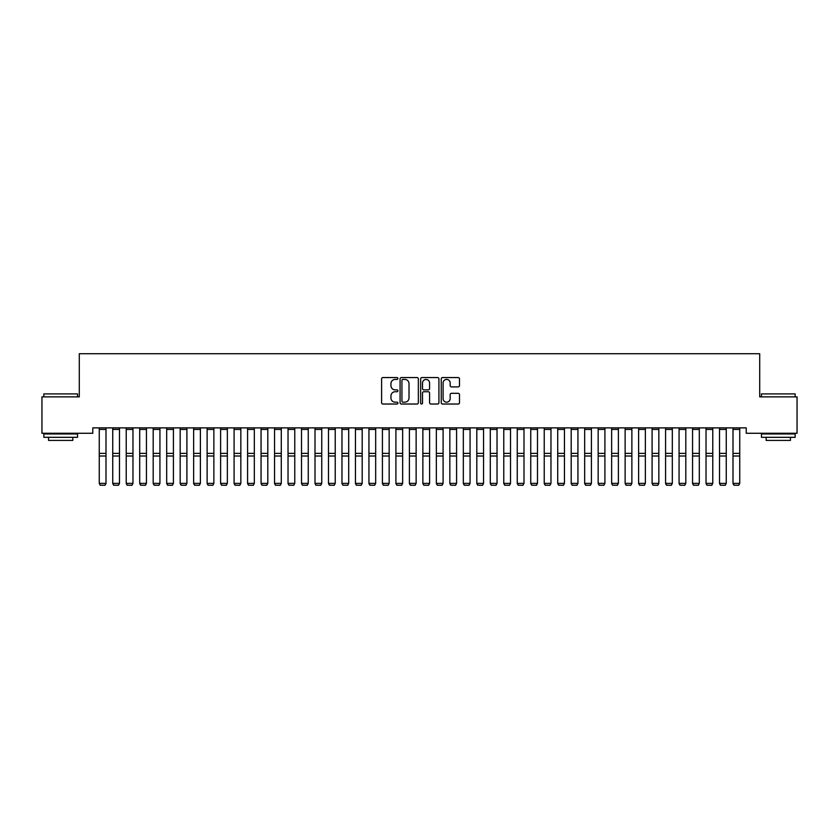 <?xml version="1.0" encoding="UTF-8"?>
<svg xmlns="http://www.w3.org/2000/svg" width="839" height="839" viewBox="0 0 839 839"><rect width="100%" height="100%" fill="white"/><g stroke="black" fill="none" stroke-linecap="round" stroke-linejoin="round"><path stroke-width="1.26" d="M397.927 378.494A0.923 0.923 0 0 0 397.004 377.56L382.941 377.56A1.321 1.321 0 0 0 381.609 378.892L381.609 402.71A1.321 1.321 0 0 0 382.941 404.031L397.004 404.031A0.923 0.923 0 0 0 397.927 403.108A0.923 0.923 0 0 0 397.004 402.185L395.179 402.185A4.237 4.237 0 0 1 390.943 397.948L390.943 395.966A4.237 4.237 0 0 1 395.179 391.729L397.004 391.729A0.923 0.923 0 0 0 397.927 390.796A0.923 0.923 0 0 0 397.004 389.873L395.179 389.873A4.237 4.237 0 0 1 390.943 385.636L390.943 383.654A4.237 4.237 0 0 1 395.179 379.417L397.004 379.417A0.923 0.923 0 0 0 397.927 378.494M458.178 386.894A1.321 1.321 0 0 0 459.499 385.573L459.499 378.892A1.321 1.321 0 0 0 458.178 377.56L442.562 377.56A1.321 1.321 0 0 0 441.241 378.892L441.241 402.71A1.321 1.321 0 0 0 442.562 404.031L458.178 404.031A1.321 1.321 0 0 0 459.499 402.71L459.499 394.634A1.321 1.321 0 0 0 458.178 393.313L451.497 393.313A1.321 1.321 0 0 0 450.176 394.634L450.176 398.64A3.545 3.545 0 0 1 446.631 402.185A3.545 3.545 0 0 1 443.097 398.64L443.097 382.962A3.545 3.545 0 0 1 446.631 379.417A3.545 3.545 0 0 1 450.176 382.962L450.176 385.573A1.321 1.321 0 0 0 451.497 386.894L458.178 386.894M746.217 427.88L92.783 427.88L92.783 433.27L41.95 433.27L41.95 396.868L79.296 396.868L79.296 353.722L759.704 353.722L759.704 396.868L797.05 396.868L797.05 433.27L746.217 433.27L746.217 427.88M418.346 378.892A1.321 1.321 0 0 0 417.014 377.56L401.399 377.56A1.321 1.321 0 0 0 400.077 378.892L400.077 402.71A1.321 1.321 0 0 0 401.399 404.031L417.014 404.031A1.321 1.321 0 0 0 418.346 402.71L418.346 378.892M421.986 377.56L437.601 377.56A1.321 1.321 0 0 1 438.923 378.892L438.923 402.71A1.321 1.321 0 0 1 437.601 404.031L430.91 404.031A1.321 1.321 0 0 1 429.589 402.71L429.589 393.051A1.321 1.321 0 0 0 428.268 391.729L423.831 391.729A1.321 1.321 0 0 0 422.51 393.051L422.51 403.108A0.923 0.923 0 0 1 421.587 404.031A0.923 0.923 0 0 1 420.654 403.108L420.654 378.892A1.321 1.321 0 0 1 421.986 377.56M402.856 379.417A0.923 0.923 0 0 0 401.933 380.34L401.933 401.252A0.923 0.923 0 0 0 402.856 402.185L404.776 402.185A4.237 4.237 0 0 0 409.013 397.948L409.013 383.654A4.237 4.237 0 0 0 404.776 379.417L402.856 379.417M429.589 383.024A3.545 3.545 0 0 0 426.055 379.48A3.545 3.545 0 0 0 422.51 383.024L422.51 388.551A1.321 1.321 0 0 0 423.831 389.873L428.268 389.873A1.321 1.321 0 0 0 429.589 388.551L429.589 383.024M105.997 429.432L99.254 429.432L99.254 427.911L105.997 427.911L105.997 483.6L104.99 485.278L100.271 485.183L104.99 485.278M100.271 485.278L99.254 483.369L105.997 483.369L104.99 485.183M99.254 429.432L99.254 483.369L100.271 485.183M112.741 483.6L113.747 485.278L112.741 483.369L119.484 483.369L118.467 485.278L113.747 485.183L118.467 485.278M126.228 483.6L127.234 485.278L126.228 483.369L132.971 483.369L131.954 485.278L127.234 485.183L131.954 485.278M119.484 429.432L112.741 429.432L112.741 427.911L119.484 427.911L119.484 483.369L118.467 485.183M112.741 429.432L112.741 483.369L113.747 485.183M132.971 429.432L126.228 429.432L126.228 427.911L132.971 427.911L132.971 483.369L131.954 485.183M126.228 429.432L126.228 483.369L127.234 485.183M43.838 393.9L77.545 393.9L43.838 393.9L43.838 396.868M77.545 437.318L43.838 437.318L43.838 433.952L77.545 433.952L77.545 437.318M72.825 437.318L72.825 440.423L48.557 440.423L48.557 437.318M761.455 393.9L795.162 393.9L761.455 393.9L761.455 396.868M795.162 437.318L761.455 437.318L761.455 433.952L795.162 433.952L795.162 437.318M790.443 437.318L790.443 440.423L766.175 440.423L766.175 437.318M139.704 483.6L140.721 485.278L139.704 483.369L146.447 483.369L145.441 485.278L140.721 485.183L145.441 485.278M153.191 483.6L154.208 485.278L153.191 483.369L159.934 483.369L158.928 485.278L154.208 485.183L158.928 485.278M146.447 429.432L139.704 429.432L139.704 427.911L146.447 427.911L146.447 483.369L145.441 485.183M139.704 429.432L139.704 483.369L140.721 485.183M159.934 429.432L153.191 429.432L153.191 427.911L159.934 427.911L159.934 483.369L158.928 485.183M153.191 429.432L153.191 483.369L154.208 485.183M166.678 483.6L167.685 485.278L166.678 483.369L173.421 483.369L172.404 485.278L167.685 485.183L172.404 485.278M173.421 429.432L166.678 429.432L166.678 427.911L173.421 427.911L173.421 483.369L172.404 485.183M166.678 429.432L166.678 483.369L167.685 485.183M180.165 483.6L181.172 485.278L180.165 483.369L186.898 483.369L185.891 485.278L181.172 485.183L185.891 485.278M186.898 429.432L180.165 429.432L180.165 427.911L186.898 427.911L186.898 483.369L185.891 485.183M180.165 429.432L180.165 483.369L181.172 485.183M193.641 483.6L194.658 485.278L193.641 483.369L200.385 483.369L199.378 485.278L194.658 485.183L199.378 485.278M200.385 429.432L193.641 429.432L193.641 427.911L200.385 427.911L200.385 483.369L199.378 485.183M193.641 429.432L193.641 483.369L194.658 485.183M207.128 483.6L208.135 485.278L207.128 483.369L213.872 483.369L212.854 485.278L208.135 485.183L212.854 485.278M213.872 429.432L207.128 429.432L207.128 427.911L213.872 427.911L213.872 483.369L212.854 485.183M207.128 429.432L207.128 483.369L208.135 485.183M220.615 483.6L221.622 485.278L220.615 483.369L227.359 483.369L226.341 485.278L221.622 485.183L226.341 485.278M227.359 429.432L220.615 429.432L220.615 427.911L227.359 427.911L227.359 483.369L226.341 485.183M220.615 429.432L220.615 483.369L221.622 485.183M234.091 483.6L235.109 485.278L234.091 483.369L240.835 483.369L239.828 485.278L235.109 485.183L239.828 485.278M240.835 429.432L234.091 429.432L234.091 427.911L240.835 427.911L240.835 483.369L239.828 485.183M234.091 429.432L234.091 483.369L235.109 485.183M247.578 483.6L248.596 485.278L247.578 483.369L254.322 483.369L253.315 485.278L248.596 485.183L253.315 485.278M254.322 429.432L247.578 429.432L247.578 427.911L254.322 427.911L254.322 483.369L253.315 485.183M247.578 429.432L247.578 483.369L248.596 485.183M261.065 483.6L262.072 485.278L261.065 483.369L267.809 483.369L266.792 485.278L262.072 485.183L266.792 485.278M267.809 429.432L261.065 429.432L261.065 427.911L267.809 427.911L267.809 483.369L266.792 485.183M261.065 429.432L261.065 483.369L262.072 485.183M274.552 483.6L275.559 485.278L274.552 483.369L281.285 483.369L280.278 485.278L275.559 485.183L280.278 485.278M281.285 429.432L274.552 429.432L274.552 427.911L281.285 427.911L281.285 483.369L280.278 485.183M274.552 429.432L274.552 483.369L275.559 485.183M288.029 483.6L289.046 485.278L288.029 483.369L294.772 483.369L293.765 485.278L289.046 485.183L293.765 485.278M294.772 429.432L288.029 429.432L288.029 427.911L294.772 427.911L294.772 483.369L293.765 485.183M288.029 429.432L288.029 483.369L289.046 485.183M301.516 483.6L302.522 485.278L301.516 483.369L308.259 483.369L307.242 485.278L302.522 485.183L307.242 485.278M308.259 429.432L301.516 429.432L301.516 427.911L308.259 427.911L308.259 483.369L307.242 485.183M301.516 429.432L301.516 483.369L302.522 485.183M315.003 483.6L316.009 485.278L315.003 483.369L321.746 483.369L320.729 485.278L316.009 485.183L320.729 485.278M321.746 429.432L315.003 429.432L315.003 427.911L321.746 427.911L321.746 483.369L320.729 485.183M315.003 429.432L315.003 483.369L316.009 485.183M328.479 483.6L329.496 485.278L328.479 483.369L335.222 483.369L334.216 485.278L329.496 485.183L334.216 485.278M335.222 429.432L328.479 429.432L328.479 427.911L335.222 427.911L335.222 483.369L334.216 485.183M328.479 429.432L328.479 483.369L329.496 485.183M341.966 483.6L342.983 485.278L341.966 483.369L348.709 483.369L347.703 485.278L342.983 485.183L347.703 485.278M348.709 429.432L341.966 429.432L341.966 427.911L348.709 427.911L348.709 483.369L347.703 485.183M341.966 429.432L341.966 483.369L342.983 485.183M355.453 483.6L356.46 485.278L355.453 483.369L362.196 483.369L361.179 485.278L356.46 485.183L361.179 485.278M362.196 429.432L355.453 429.432L355.453 427.911L362.196 427.911L362.196 483.369L361.179 485.183M355.453 429.432L355.453 483.369L356.46 485.183M368.94 483.6L369.947 485.278L368.94 483.369L375.673 483.369L374.666 485.278L369.947 485.183L374.666 485.278M375.673 429.432L368.94 429.432L368.94 427.911L375.673 427.911L375.673 483.369L374.666 485.183M368.94 429.432L368.94 483.369L369.947 485.183M382.416 483.6L383.433 485.278L382.416 483.369L389.16 483.369L388.153 485.278L383.433 485.183L388.153 485.278M389.16 429.432L382.416 429.432L382.416 427.911L389.16 427.911L389.16 483.369L388.153 485.183M382.416 429.432L382.416 483.369L383.433 485.183M395.903 483.6L396.91 485.278L395.903 483.369L402.647 483.369L401.629 485.278L396.91 485.183L401.629 485.278M402.647 429.432L395.903 429.432L395.903 427.911L402.647 427.911L402.647 483.369L401.629 485.183M395.903 429.432L395.903 483.369L396.91 485.183M409.39 483.6L410.397 485.278L409.39 483.369L416.134 483.369L415.116 485.278L410.397 485.183L415.116 485.278M416.134 429.432L409.39 429.432L409.39 427.911L416.134 427.911L416.134 483.369L415.116 485.183M409.39 429.432L409.39 483.369L410.397 485.183M422.866 483.6L423.884 485.278L422.866 483.369L429.61 483.369L428.603 485.278L423.884 485.183L428.603 485.278M429.61 429.432L422.866 429.432L422.866 427.911L429.61 427.911L429.61 483.369L428.603 485.183M422.866 429.432L422.866 483.369L423.884 485.183M436.353 483.6L437.371 485.278L436.353 483.369L443.097 483.369L442.09 485.278L437.371 485.183L442.09 485.278M443.097 429.432L436.353 429.432L436.353 427.911L443.097 427.911L443.097 483.369L442.09 485.183M436.353 429.432L436.353 483.369L437.371 485.183M449.84 483.6L450.847 485.278L449.84 483.369L456.584 483.369L455.567 485.278L450.847 485.183L455.567 485.278M456.584 429.432L449.84 429.432L449.84 427.911L456.584 427.911L456.584 483.369L455.567 485.183M449.84 429.432L449.84 483.369L450.847 485.183M463.327 483.6L464.334 485.278L463.327 483.369L470.06 483.369L469.053 485.278L464.334 485.183L469.053 485.278M470.06 429.432L463.327 429.432L463.327 427.911L470.06 427.911L470.06 483.369L469.053 485.183M463.327 429.432L463.327 483.369L464.334 485.183M476.804 483.6L477.821 485.278L476.804 483.369L483.547 483.369L482.54 485.278L477.821 485.183L482.54 485.278M483.547 429.432L476.804 429.432L476.804 427.911L483.547 427.911L483.547 483.369L482.54 485.183M476.804 429.432L476.804 483.369L477.821 485.183M490.291 483.6L491.297 485.278L490.291 483.369L497.034 483.369L496.017 485.278L491.297 485.183L496.017 485.278M497.034 429.432L490.291 429.432L490.291 427.911L497.034 427.911L497.034 483.369L496.017 485.183M490.291 429.432L490.291 483.369L491.297 485.183M503.778 483.6L504.784 485.278L503.778 483.369L510.521 483.369L509.504 485.278L504.784 485.183L509.504 485.278M510.521 429.432L503.778 429.432L503.778 427.911L510.521 427.911L510.521 483.369L509.504 485.183M503.778 429.432L503.778 483.369L504.784 485.183M517.254 483.6L518.271 485.278L517.254 483.369L523.997 483.369L522.991 485.278L518.271 485.183L522.991 485.278M523.997 429.432L517.254 429.432L517.254 427.911L523.997 427.911L523.997 483.369L522.991 485.183M517.254 429.432L517.254 483.369L518.271 485.183M530.741 483.6L531.758 485.278L530.741 483.369L537.484 483.369L536.478 485.278L531.758 485.183L536.478 485.278M537.484 429.432L530.741 429.432L530.741 427.911L537.484 427.911L537.484 483.369L536.478 485.183M530.741 429.432L530.741 483.369L531.758 485.183M544.228 483.6L545.235 485.278L544.228 483.369L550.971 483.369L549.954 485.278L545.235 485.183L549.954 485.278M550.971 429.432L544.228 429.432L544.228 427.911L550.971 427.911L550.971 483.369L549.954 485.183M544.228 429.432L544.228 483.369L545.235 485.183M557.715 483.6L558.722 485.278L557.715 483.369L564.448 483.369L563.441 485.278L558.722 485.183L563.441 485.278M564.448 429.432L557.715 429.432L557.715 427.911L564.448 427.911L564.448 483.369L563.441 485.183M557.715 429.432L557.715 483.369L558.722 485.183M571.191 483.6L572.208 485.278L571.191 483.369L577.935 483.369L576.928 485.278L572.208 485.183L576.928 485.278M577.935 429.432L571.191 429.432L571.191 427.911L577.935 427.911L577.935 483.369L576.928 485.183M571.191 429.432L571.191 483.369L572.208 485.183M584.678 483.6L585.685 485.278L584.678 483.369L591.422 483.369L590.404 485.278L585.685 485.183L590.404 485.278M591.422 429.432L584.678 429.432L584.678 427.911L591.422 427.911L591.422 483.369L590.404 485.183M584.678 429.432L584.678 483.369L585.685 485.183M598.165 483.6L599.172 485.278L598.165 483.369L604.909 483.369L603.891 485.278L599.172 485.183L603.891 485.278M604.909 429.432L598.165 429.432L598.165 427.911L604.909 427.911L604.909 483.369L603.891 485.183M598.165 429.432L598.165 483.369L599.172 485.183M611.641 483.6L612.659 485.278L611.641 483.369L618.385 483.369L617.378 485.278L612.659 485.183L617.378 485.278M618.385 429.432L611.641 429.432L611.641 427.911L618.385 427.911L618.385 483.369L617.378 485.183M611.641 429.432L611.641 483.369L612.659 485.183M625.128 483.6L626.146 485.278L625.128 483.369L631.872 483.369L630.865 485.278L626.146 485.183L630.865 485.278M631.872 429.432L625.128 429.432L625.128 427.911L631.872 427.911L631.872 483.369L630.865 485.183M625.128 429.432L625.128 483.369L626.146 485.183M638.615 483.6L639.622 485.278L638.615 483.369L645.359 483.369L644.342 485.278L639.622 485.183L644.342 485.278M645.359 429.432L638.615 429.432L638.615 427.911L645.359 427.911L645.359 483.369L644.342 485.183M638.615 429.432L638.615 483.369L639.622 485.183M652.102 483.6L653.109 485.278L652.102 483.369L658.835 483.369L657.828 485.278L653.109 485.183L657.828 485.278M658.835 429.432L652.102 429.432L652.102 427.911L658.835 427.911L658.835 483.369L657.828 485.183M652.102 429.432L652.102 483.369L653.109 485.183M665.579 483.6L666.596 485.278L665.579 483.369L672.322 483.369L671.315 485.278L666.596 485.183L671.315 485.278M672.322 429.432L665.579 429.432L665.579 427.911L672.322 427.911L672.322 483.369L671.315 485.183M665.579 429.432L665.579 483.369L666.596 485.183M679.066 483.6L680.072 485.278L679.066 483.369L685.809 483.369L684.792 485.278L680.072 485.183L684.792 485.278M685.809 429.432L679.066 429.432L679.066 427.911L685.809 427.911L685.809 483.369L684.792 485.183M679.066 429.432L679.066 483.369L680.072 485.183M692.553 483.6L693.559 485.278L692.553 483.369L699.296 483.369L698.279 485.278L693.559 485.183L698.279 485.278M699.296 429.432L692.553 429.432L692.553 427.911L699.296 427.911L699.296 483.369L698.279 485.183M692.553 429.432L692.553 483.369L693.559 485.183M706.029 483.6L707.046 485.278L706.029 483.369L712.772 483.369L711.766 485.278L707.046 485.183L711.766 485.278M712.772 429.432L706.029 429.432L706.029 427.911L712.772 427.911L712.772 483.369L711.766 485.183M706.029 429.432L706.029 483.369L707.046 485.183M719.516 483.6L720.533 485.278L719.516 483.369L726.259 483.369L725.253 485.278L720.533 485.183L725.253 485.278M726.259 429.432L719.516 429.432L719.516 427.911L726.259 427.911L726.259 483.369L725.253 485.183M719.516 429.432L719.516 483.369L720.533 485.183M733.003 483.6L734.01 485.278L733.003 483.369L739.746 483.369L738.729 485.278L734.01 485.183L738.729 485.278M739.746 429.432L733.003 429.432L733.003 427.911L739.746 427.911L739.746 483.369L738.729 485.183M733.003 429.432L733.003 483.369L734.01 485.183M105.997 453.375L99.254 453.375M105.997 456.017L99.254 456.017M119.484 453.375L112.741 453.375M119.484 456.017L112.741 456.017M132.971 453.375L126.228 453.375M132.971 456.017L126.228 456.017M146.447 453.375L139.704 453.375M146.447 456.017L139.704 456.017M159.934 453.375L153.191 453.375M159.934 456.017L153.191 456.017M173.421 453.375L166.678 453.375M173.421 456.017L166.678 456.017M186.898 453.375L180.165 453.375M186.898 456.017L180.165 456.017M200.385 453.375L193.641 453.375M200.385 456.017L193.641 456.017M213.872 453.375L207.128 453.375M213.872 456.017L207.128 456.017M227.359 453.375L220.615 453.375M227.359 456.017L220.615 456.017M240.835 453.375L234.091 453.375M240.835 456.017L234.091 456.017M254.322 453.375L247.578 453.375M254.322 456.017L247.578 456.017M267.809 453.375L261.065 453.375M267.809 456.017L261.065 456.017M281.285 453.375L274.552 453.375M281.285 456.017L274.552 456.017M294.772 453.375L288.029 453.375M294.772 456.017L288.029 456.017M308.259 453.375L301.516 453.375M308.259 456.017L301.516 456.017M321.746 453.375L315.003 453.375M321.746 456.017L315.003 456.017M335.222 453.375L328.479 453.375M335.222 456.017L328.479 456.017M348.709 453.375L341.966 453.375M348.709 456.017L341.966 456.017M362.196 453.375L355.453 453.375M362.196 456.017L355.453 456.017M375.673 453.375L368.94 453.375M375.673 456.017L368.94 456.017M389.16 453.375L382.416 453.375M389.16 456.017L382.416 456.017M402.647 453.375L395.903 453.375M402.647 456.017L395.903 456.017M416.134 453.375L409.39 453.375M416.134 456.017L409.39 456.017M429.61 453.375L422.866 453.375M429.61 456.017L422.866 456.017M443.097 453.375L436.353 453.375M443.097 456.017L436.353 456.017M456.584 453.375L449.84 453.375M456.584 456.017L449.84 456.017M470.06 453.375L463.327 453.375M470.06 456.017L463.327 456.017M483.547 453.375L476.804 453.375M483.547 456.017L476.804 456.017M497.034 453.375L490.291 453.375M497.034 456.017L490.291 456.017M510.521 453.375L503.778 453.375M510.521 456.017L503.778 456.017M523.997 453.375L517.254 453.375M523.997 456.017L517.254 456.017M537.484 453.375L530.741 453.375M537.484 456.017L530.741 456.017M550.971 453.375L544.228 453.375M550.971 456.017L544.228 456.017M564.448 453.375L557.715 453.375M564.448 456.017L557.715 456.017M577.935 453.375L571.191 453.375M577.935 456.017L571.191 456.017M591.422 453.375L584.678 453.375M591.422 456.017L584.678 456.017M604.909 453.375L598.165 453.375M604.909 456.017L598.165 456.017M618.385 453.375L611.641 453.375M618.385 456.017L611.641 456.017M631.872 453.375L625.128 453.375M631.872 456.017L625.128 456.017M645.359 453.375L638.615 453.375M645.359 456.017L638.615 456.017M658.835 453.375L652.102 453.375M658.835 456.017L652.102 456.017M672.322 453.375L665.579 453.375M672.322 456.017L665.579 456.017M685.809 453.375L679.066 453.375M685.809 456.017L679.066 456.017M699.296 453.375L692.553 453.375M699.296 456.017L692.553 456.017M712.772 453.375L706.029 453.375M712.772 456.017L706.029 456.017M726.259 453.375L719.516 453.375M726.259 456.017L719.516 456.017M739.746 453.375L733.003 453.375M739.746 456.017L733.003 456.017M77.545 396.868L77.545 393.9M69.857 433.952L69.857 433.27M51.525 433.952L51.525 433.27M795.162 396.868L795.162 393.9M787.475 433.952L787.475 433.27M769.143 433.952L769.143 433.27"/></g></svg>
